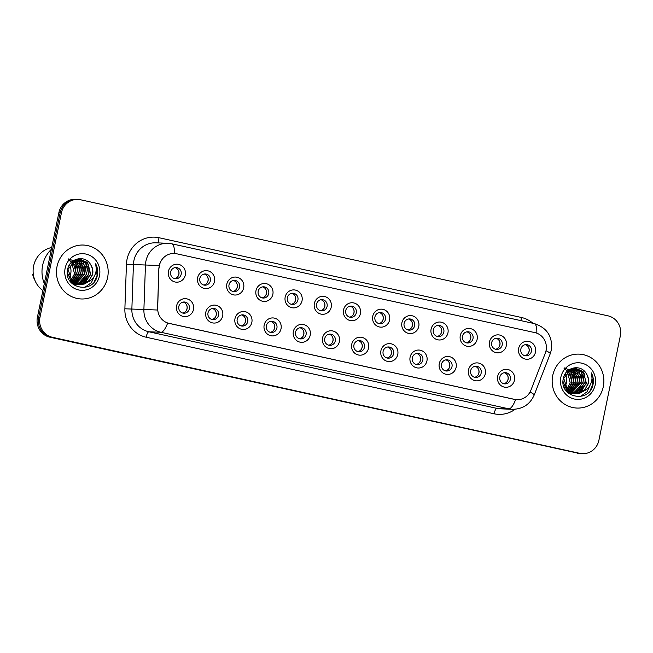 <?xml version="1.0" encoding="UTF-8"?>
<svg xmlns="http://www.w3.org/2000/svg" width="653" height="653" viewBox="0 0 653 653"><rect width="100%" height="100%" fill="white"/><g stroke="black" fill="none" stroke-linecap="round" stroke-linejoin="round"><path stroke-width="0.98" d="M222.665 315.93A8.995 8.62 -87.7 0 1 212.429 322.876A8.995 8.62 -87.7 0 1 205.809 312.224A8.995 8.62 -87.7 0 1 216.045 305.278A8.995 8.62 -87.7 0 1 222.665 315.93M208.005 312.877A5.624 5.387 92.3 0 0 213.049 319.652A5.624 5.387 92.3 0 0 218.543 315.195A5.624 5.387 92.3 0 0 213.498 308.42A5.624 5.387 92.3 0 0 208.005 312.877M251.846 322.353A8.995 8.62 -87.7 0 1 241.61 329.3A8.995 8.62 -87.7 0 1 234.99 318.64A8.995 8.62 -87.7 0 1 245.226 311.693A8.995 8.62 -87.7 0 1 251.846 322.353M237.186 319.301A5.624 5.387 92.3 0 0 242.23 326.076A5.624 5.387 92.3 0 0 247.724 321.619A5.624 5.387 92.3 0 0 242.679 314.844A5.624 5.387 92.3 0 0 237.186 319.301M281.035 328.777A8.995 8.62 -87.7 0 1 270.799 335.715A8.995 8.62 -87.7 0 1 264.171 325.063A8.995 8.62 -87.7 0 1 274.407 318.117A8.995 8.62 -87.7 0 1 281.035 328.777M266.375 325.725A5.624 5.387 92.3 0 0 271.411 332.499A5.624 5.387 92.3 0 0 276.905 328.043A5.624 5.387 92.3 0 0 271.868 321.26A5.624 5.387 92.3 0 0 266.375 325.725M310.216 335.193A8.995 8.62 -87.7 0 1 299.98 342.139A8.995 8.62 -87.7 0 1 293.36 331.487A8.995 8.62 -87.7 0 1 303.596 324.541A8.995 8.62 -87.7 0 1 310.216 335.193M295.556 332.14A5.624 5.387 92.3 0 0 300.6 338.915A5.624 5.387 92.3 0 0 306.094 334.458A5.624 5.387 92.3 0 0 301.049 327.684A5.624 5.387 92.3 0 0 295.556 332.14M339.397 341.617A8.995 8.62 -87.7 0 1 329.161 348.563A8.995 8.62 -87.7 0 1 322.541 337.911A8.995 8.62 -87.7 0 1 332.777 330.965A8.995 8.62 -87.7 0 1 339.397 341.617M324.737 338.564A5.624 5.387 92.3 0 0 329.781 345.339A5.624 5.387 92.3 0 0 335.275 340.882A5.624 5.387 92.3 0 0 330.23 334.107A5.624 5.387 92.3 0 0 324.737 338.564M368.586 348.041A8.995 8.62 -87.7 0 1 358.35 354.987A8.995 8.62 -87.7 0 1 351.722 344.327A8.995 8.62 -87.7 0 1 361.958 337.381A8.995 8.62 -87.7 0 1 368.586 348.041M353.926 344.988A5.624 5.387 92.3 0 0 358.962 351.763A5.624 5.387 92.3 0 0 364.456 347.306A5.624 5.387 92.3 0 0 359.419 340.531A5.624 5.387 92.3 0 0 353.926 344.988M397.767 354.465A8.995 8.62 -87.7 0 1 387.531 361.403A8.995 8.62 -87.7 0 1 380.911 350.751A8.995 8.62 -87.7 0 1 391.147 343.805A8.995 8.62 -87.7 0 1 397.767 354.465M383.107 351.412A5.624 5.387 92.3 0 0 388.151 358.187A5.624 5.387 92.3 0 0 393.645 353.73A5.624 5.387 92.3 0 0 388.6 346.955A5.624 5.387 92.3 0 0 383.107 351.412M426.948 360.88A8.995 8.62 -87.7 0 1 416.712 367.827A8.995 8.62 -87.7 0 1 410.092 357.175A8.995 8.62 -87.7 0 1 420.328 350.228A8.995 8.62 -87.7 0 1 426.948 360.88M412.288 357.828A5.624 5.387 92.3 0 0 417.332 364.611A5.624 5.387 92.3 0 0 422.826 360.146A5.624 5.387 92.3 0 0 417.781 353.371A5.624 5.387 92.3 0 0 412.288 357.828M456.137 367.304A8.995 8.62 -87.7 0 1 445.901 374.251A8.995 8.62 -87.7 0 1 439.273 363.599A8.995 8.62 -87.7 0 1 449.509 356.652A8.995 8.62 -87.7 0 1 456.137 367.304M441.477 364.252A5.624 5.387 92.3 0 0 446.521 371.026A5.624 5.387 92.3 0 0 452.007 366.57A5.624 5.387 92.3 0 0 446.97 359.795A5.624 5.387 92.3 0 0 441.477 364.252M485.318 373.728A8.995 8.62 -87.7 0 1 475.082 380.675A8.995 8.62 -87.7 0 1 468.462 370.014A8.995 8.62 -87.7 0 1 478.698 363.076A8.995 8.62 -87.7 0 1 485.318 373.728M470.658 370.675A5.624 5.387 92.3 0 0 475.702 377.45A5.624 5.387 92.3 0 0 481.196 372.994A5.624 5.387 92.3 0 0 476.151 366.219A5.624 5.387 92.3 0 0 470.658 370.675M514.499 380.152A8.995 8.62 -87.7 0 1 504.263 387.098A8.995 8.62 -87.7 0 1 497.643 376.438A8.995 8.62 -87.7 0 1 507.879 369.492A8.995 8.62 -87.7 0 1 514.499 380.152M499.839 377.099A5.624 5.387 92.3 0 0 504.883 383.874A5.624 5.387 92.3 0 0 510.377 379.417A5.624 5.387 92.3 0 0 505.332 372.643A5.624 5.387 92.3 0 0 499.839 377.099M193.484 309.506A8.995 8.62 -87.7 0 1 183.248 316.452A8.995 8.62 -87.7 0 1 176.62 305.8A8.995 8.62 -87.7 0 1 186.856 298.854A8.995 8.62 -87.7 0 1 193.484 309.506M178.824 306.453A5.624 5.387 92.3 0 0 183.86 313.228A5.624 5.387 92.3 0 0 189.354 308.771A5.624 5.387 92.3 0 0 184.317 301.996A5.624 5.387 92.3 0 0 178.824 306.453M214.486 281.476A8.995 8.62 -87.7 0 1 204.25 288.422A8.995 8.62 -87.7 0 1 197.63 277.77A8.995 8.62 -87.7 0 1 207.866 270.824A8.995 8.62 -87.7 0 1 214.486 281.476M199.826 278.423A5.624 5.387 92.3 0 0 204.871 285.198A5.624 5.387 92.3 0 0 210.364 280.741A5.624 5.387 92.3 0 0 205.32 273.966A5.624 5.387 92.3 0 0 199.826 278.423M243.667 287.9A8.995 8.62 -87.7 0 1 233.431 294.846A8.995 8.62 -87.7 0 1 226.811 284.194A8.995 8.62 -87.7 0 1 237.047 277.247A8.995 8.62 -87.7 0 1 243.667 287.9M229.007 284.847A5.624 5.387 92.3 0 0 234.052 291.622A5.624 5.387 92.3 0 0 239.545 287.165A5.624 5.387 92.3 0 0 234.5 280.39A5.624 5.387 92.3 0 0 229.007 284.847M272.856 294.323A8.995 8.62 -87.7 0 1 262.62 301.27A8.995 8.62 -87.7 0 1 255.992 290.609A8.995 8.62 -87.7 0 1 266.228 283.663A8.995 8.62 -87.7 0 1 272.856 294.323M258.196 291.271A5.624 5.387 92.3 0 0 263.232 298.046A5.624 5.387 92.3 0 0 268.726 293.589A5.624 5.387 92.3 0 0 263.69 286.814A5.624 5.387 92.3 0 0 258.196 291.271M302.037 300.747A8.995 8.62 -87.7 0 1 291.801 307.685A8.995 8.62 -87.7 0 1 285.181 297.033A8.995 8.62 -87.7 0 1 295.417 290.087A8.995 8.62 -87.7 0 1 302.037 300.747M287.377 297.695A5.624 5.387 92.3 0 0 292.422 304.469A5.624 5.387 92.3 0 0 297.915 300.013A5.624 5.387 92.3 0 0 292.87 293.23A5.624 5.387 92.3 0 0 287.377 297.695M331.218 307.163A8.995 8.62 -87.7 0 1 320.982 314.109A8.995 8.62 -87.7 0 1 314.362 303.457A8.995 8.62 -87.7 0 1 324.598 296.511A8.995 8.62 -87.7 0 1 331.218 307.163M316.558 304.11A5.624 5.387 92.3 0 0 321.603 310.885A5.624 5.387 92.3 0 0 327.096 306.428A5.624 5.387 92.3 0 0 322.051 299.654A5.624 5.387 92.3 0 0 316.558 304.11M360.407 313.587A8.995 8.62 -87.7 0 1 350.171 320.533A8.995 8.62 -87.7 0 1 343.543 309.881A8.995 8.62 -87.7 0 1 353.779 302.935A8.995 8.62 -87.7 0 1 360.407 313.587M345.747 310.534A5.624 5.387 92.3 0 0 350.783 317.309A5.624 5.387 92.3 0 0 356.277 312.852A5.624 5.387 92.3 0 0 351.241 306.077A5.624 5.387 92.3 0 0 345.747 310.534M389.588 320.011A8.995 8.62 -87.7 0 1 379.352 326.957A8.995 8.62 -87.7 0 1 372.732 316.297A8.995 8.62 -87.7 0 1 382.968 309.351A8.995 8.62 -87.7 0 1 389.588 320.011M374.928 316.958A5.624 5.387 92.3 0 0 379.973 323.733A5.624 5.387 92.3 0 0 385.466 319.276A5.624 5.387 92.3 0 0 380.421 312.501A5.624 5.387 92.3 0 0 374.928 316.958M418.769 326.435A8.995 8.62 -87.7 0 1 408.533 333.381A8.995 8.62 -87.7 0 1 401.913 322.721A8.995 8.62 -87.7 0 1 412.149 315.774A8.995 8.62 -87.7 0 1 418.769 326.435M404.109 323.382A5.624 5.387 92.3 0 0 409.153 330.157A5.624 5.387 92.3 0 0 414.647 325.7A5.624 5.387 92.3 0 0 409.602 318.925A5.624 5.387 92.3 0 0 404.109 323.382M447.958 332.85A8.995 8.62 -87.7 0 1 437.722 339.797A8.995 8.62 -87.7 0 1 431.094 329.145A8.995 8.62 -87.7 0 1 441.33 322.198A8.995 8.62 -87.7 0 1 447.958 332.85M433.298 329.798A5.624 5.387 92.3 0 0 438.334 336.581A5.624 5.387 92.3 0 0 443.828 332.116A5.624 5.387 92.3 0 0 438.792 325.341A5.624 5.387 92.3 0 0 433.298 329.798M477.139 339.274A8.995 8.62 -87.7 0 1 466.903 346.221A8.995 8.62 -87.7 0 1 460.283 335.569A8.995 8.62 -87.7 0 1 470.519 328.622A8.995 8.62 -87.7 0 1 477.139 339.274M462.479 336.222A5.624 5.387 92.3 0 0 467.524 342.996A5.624 5.387 92.3 0 0 473.017 338.54A5.624 5.387 92.3 0 0 467.972 331.765A5.624 5.387 92.3 0 0 462.479 336.222M506.32 345.698A8.995 8.62 -87.7 0 1 496.084 352.644A8.995 8.62 -87.7 0 1 489.464 341.984A8.995 8.62 -87.7 0 1 499.7 335.046A8.995 8.62 -87.7 0 1 506.32 345.698M491.66 342.645A5.624 5.387 92.3 0 0 496.704 349.42A5.624 5.387 92.3 0 0 502.198 344.964A5.624 5.387 92.3 0 0 497.153 338.189A5.624 5.387 92.3 0 0 491.66 342.645M535.509 352.122A8.995 8.62 -87.7 0 1 525.273 359.068A8.995 8.62 -87.7 0 1 518.645 348.408A8.995 8.62 -87.7 0 1 528.881 341.462A8.995 8.62 -87.7 0 1 535.509 352.122M520.849 349.069A5.624 5.387 92.3 0 0 525.894 355.844A5.624 5.387 92.3 0 0 531.387 351.387A5.624 5.387 92.3 0 0 526.342 344.613A5.624 5.387 92.3 0 0 520.849 349.069M185.297 275.052A8.995 8.62 -87.7 0 1 175.069 281.998A8.995 8.62 -87.7 0 1 168.441 271.346A8.995 8.62 -87.7 0 1 178.677 264.4A8.995 8.62 -87.7 0 1 185.297 275.052M170.645 271.999A5.624 5.387 92.3 0 0 175.681 278.782A5.624 5.387 92.3 0 0 181.175 274.317A5.624 5.387 92.3 0 0 176.139 267.542A5.624 5.387 92.3 0 0 170.645 271.999M212.372 308.502A5.624 5.387 -87.7 0 1 211.931 319.48M241.553 314.917A5.624 5.387 -87.7 0 1 241.112 325.904M270.734 321.341A5.624 5.387 -87.7 0 1 270.293 332.328M299.923 327.765A5.624 5.387 -87.7 0 1 299.482 338.752M329.104 334.189A5.624 5.387 -87.7 0 1 328.663 345.176M358.285 340.605A5.624 5.387 -87.7 0 1 357.844 351.592M387.474 347.029A5.624 5.387 -87.7 0 1 387.033 358.015M416.655 353.453A5.624 5.387 -87.7 0 1 416.214 364.439M445.836 359.876A5.624 5.387 -87.7 0 1 445.403 370.863M475.025 366.292A5.624 5.387 -87.7 0 1 474.584 377.279M504.206 372.716A5.624 5.387 -87.7 0 1 503.765 383.703M183.183 302.078A5.624 5.387 -87.7 0 1 182.742 313.065M204.193 274.048A5.624 5.387 -87.7 0 1 203.752 285.034M233.374 280.472A5.624 5.387 -87.7 0 1 232.933 291.45M262.555 286.887A5.624 5.387 -87.7 0 1 262.114 297.874M291.744 293.311A5.624 5.387 -87.7 0 1 291.303 304.298M320.925 299.735A5.624 5.387 -87.7 0 1 320.484 310.722M350.106 306.159A5.624 5.387 -87.7 0 1 349.665 317.146M379.295 312.575A5.624 5.387 -87.7 0 1 378.854 323.561M408.476 318.999A5.624 5.387 -87.7 0 1 408.035 329.985M437.657 325.423A5.624 5.387 -87.7 0 1 437.216 336.409M466.846 331.846A5.624 5.387 -87.7 0 1 466.405 342.833M496.027 338.262A5.624 5.387 -87.7 0 1 495.586 349.249M525.216 344.686A5.624 5.387 -87.7 0 1 524.775 355.673M175.004 267.624A5.624 5.387 -87.7 0 1 174.563 278.611M159.087 268.13A15.174 14.546 -87.7 0 1 159.405 265.502A15.174 14.546 -87.7 0 1 174.237 253.47A15.174 14.546 -87.7 0 1 176.677 253.78L534.889 332.614A15.174 14.546 -87.7 0 1 545.312 353.118L530.913 390.192A15.174 14.546 -87.7 0 1 516.825 399.693A15.174 14.546 -87.7 0 1 514.384 399.383L169.176 323.415A15.174 14.546 -87.7 0 1 157.691 308.061L158.859 268.122L159.879 263.33M57.031 266.448A26.985 25.859 92.3 0 0 81.233 298.968A26.985 25.859 92.3 0 0 107.598 277.574A26.985 25.859 92.3 0 0 83.396 245.046A26.985 25.859 92.3 0 0 57.031 266.448A26.985 25.859 92.3 0 0 81.233 298.968A26.985 25.859 92.3 0 0 107.598 277.574A26.985 25.859 92.3 0 0 83.396 245.046A26.985 25.859 92.3 0 0 57.031 266.448M552.732 375.524A26.985 25.859 92.3 0 0 576.934 408.052A26.985 25.859 92.3 0 0 603.307 386.658A26.985 25.859 92.3 0 0 579.097 354.13A26.985 25.859 92.3 0 0 552.732 375.524A26.985 25.859 92.3 0 0 576.934 408.052A26.985 25.859 92.3 0 0 603.307 386.658A26.985 25.859 92.3 0 0 579.097 354.13A26.985 25.859 92.3 0 0 552.732 375.524M77.911 199.434L75.348 199.328A16.864 16.162 92.3 0 0 58.868 212.698L37.417 317.203A16.864 16.162 92.3 0 0 49.832 337.185L578.427 453.272A16.864 16.162 92.3 0 0 581.137 453.623A16.864 16.162 92.3 0 1 578.427 453.272L51.114 337.234L579.709 453.321A16.864 16.162 92.3 0 0 582.419 453.672A16.864 16.162 92.3 0 0 598.899 440.302L620.35 335.797A16.864 16.162 92.3 0 0 607.935 315.815L80.621 199.777A16.864 16.162 92.3 0 0 77.911 199.434A16.864 16.162 92.3 0 0 61.431 212.805L39.98 317.309A16.864 16.162 92.3 0 0 52.395 337.283L579.709 453.321M37.417 317.203L38.698 317.252A16.864 16.162 92.3 0 0 51.114 337.234A16.864 16.162 92.3 0 1 38.698 317.252L60.149 212.756L38.698 317.252L39.98 317.309M76.63 199.377A16.864 16.162 92.3 0 0 60.149 212.756A16.864 16.162 92.3 0 1 76.63 199.377M530.048 392.045A19.672 1.894 21.2 0 1 534.203 395.008C530.016 404.378 522.767 409.145 512.466 409.3A22.488 21.549 -87.7 0 1 508.858 408.835A19.672 5.542 102.4 0 0 515.617 399.603L167.682 323.039A19.672 5.542 -77.6 0 1 160.916 332.271A22.488 21.549 -87.7 0 1 143.897 309.522L157.528 310.02L158.859 268.122M577.138 453.223A16.864 16.162 92.3 0 0 579.848 453.566L582.419 453.672M177.951 276.456A6.187 5.926 92.3 0 0 178.212 270.04M186.129 310.91A6.187 5.926 92.3 0 0 186.391 304.494M207.14 282.88A6.187 5.926 92.3 0 0 207.393 276.464M236.321 289.303A6.187 5.926 92.3 0 0 236.582 282.888M265.502 295.719A6.187 5.926 92.3 0 0 265.763 289.312M294.691 302.143A6.187 5.926 92.3 0 0 294.944 295.727M215.319 317.334A6.187 5.926 92.3 0 0 215.572 310.918M244.5 323.749A6.187 5.926 92.3 0 0 244.761 317.342M273.68 330.173A6.187 5.926 92.3 0 0 273.942 323.757M68.589 278.627A12.709 12.178 92.3 0 0 68.965 278.064M69.234 277.615A12.709 12.178 92.3 0 0 70.728 273.689A12.709 12.178 92.3 0 0 69.569 265.061M51.35 249.332A30.356 29.091 92.3 0 0 42.633 265.298A30.356 29.091 92.3 0 0 44.322 283.557M51.726 247.503A23.892 22.896 92.3 0 0 33.613 266.032A23.892 22.896 92.3 0 0 42.878 290.585M71.683 262.384L74.507 273.844L70.965 280.219M70.695 280.48L69.961 281.116M72.736 261.486L76.54 273.925L71.944 281.247M71.675 281.451L70.891 281.998M68.353 259.2L75.136 265.338L76.034 273.901L71.708 281.019M73.781 260.784L75.177 261.943L78.58 274.007L72.932 282.08M72.671 282.251L71.887 282.684M73.52 260.939L77.683 266.653L78.074 273.982L72.679 281.884M74.826 260.229L77.217 262.024L80.621 274.089L73.92 282.765M73.658 282.896L72.883 283.247M72.63 283.345L72.042 283.557M74.564 260.359L79.919 267.387L80.107 274.064L73.675 282.61M75.862 259.812L79.25 262.106L82.653 274.17L74.924 283.329M74.662 283.426L73.887 283.696M73.634 283.769L72.858 283.965M75.609 259.902L82.082 267.918L82.147 274.146L74.679 283.198M76.899 259.51L81.29 262.188L84.694 274.252L75.928 283.777M75.666 283.851L74.899 284.047M74.638 284.096L73.871 284.218M73.609 284.251L74.63 284.398M76.646 259.576L84.074 267.812L84.188 274.227L75.675 283.68M77.927 259.306L83.331 262.269L86.735 274.333L78.229 283.777L76.932 284.128M76.679 284.177L75.903 284.3M75.65 284.333L74.883 284.39M77.674 259.347L85.543 266.269L86.22 274.309L82.825 280.553L76.679 284.047M78.956 259.208L85.363 262.351L88.767 274.415L80.27 283.859L77.944 284.382M77.691 284.414L76.923 284.471M76.67 284.479L75.389 284.455M78.695 259.225L85.102 262.579L88.049 267.624L88.261 274.391L85.412 280.039L78.254 284.226M88.302 281.859L92.62 274.57C93.322 270.799 92.595 267.363 90.441 264.269C84.923 254.662 69.675 258.18 67.732 269.003C62.68 287.916 92.595 294.985 97.126 276.333L97.346 275.411C98.138 271.322 97.575 267.452 95.648 263.804C96.717 267.559 96.481 271.281 94.938 274.978C93.583 278.08 91.371 280.366 88.302 281.859L84.343 284.022L79.976 284.635L72.091 281.386L68.01 269.297L75.838 259.821L79.976 259.2L87.404 262.433L90.808 274.497L82.302 283.941L78.956 284.553M78.711 284.561L70.157 281.394M79.699 259.192L88.384 264.171L90.302 274.472L86.114 281.451L78.703 284.52M90.441 264.269C92.62 268.171 93.257 271.607 92.334 274.554L89.249 280.472L81.315 284.545M79.976 284.635L70.834 280.627L67.324 272.423M68.745 258.857L73.275 260.759M65.137 268.228A18.333 17.566 92.3 0 0 78.629 289.948A18.333 17.566 92.3 0 0 99.493 275.786A18.333 17.566 92.3 0 0 85.992 254.074A18.333 17.566 92.3 0 0 65.137 268.228M33.303 274.187L32.65 274.162A17.99 17.239 92.3 0 0 34.74 279.908M95.648 263.804L97.101 275.395L94.416 281.492M95.297 274.056L91.387 282.692L84.694 287.418M564.29 387.702A12.709 12.178 92.3 0 0 564.665 387.139M564.935 386.698A12.709 12.178 92.3 0 0 566.429 382.772A12.709 12.178 92.3 0 0 565.269 374.136M567.384 371.459L570.208 382.919L566.673 389.302M566.404 389.563L565.669 390.2M568.437 370.569L572.248 383.001L567.645 390.331M567.384 390.535L566.592 391.082M564.053 368.276L570.836 374.414L571.734 382.985L567.408 390.094M569.489 369.859L570.877 371.018L574.281 383.082L568.632 391.163M568.371 391.327L567.588 391.767M569.228 370.022L573.383 375.736L573.775 383.066L568.379 390.967M570.526 369.312L572.918 371.1L576.321 383.164L569.628 391.849M569.367 391.98L568.583 392.331M568.33 392.429L567.743 392.633M570.273 369.435L575.62 376.471L575.815 383.148L569.383 391.694M571.571 368.896L574.958 371.182L578.362 383.246L570.624 392.412M570.363 392.51L569.587 392.779M569.334 392.853L568.559 393.049M571.31 368.986L577.783 377.001L577.848 383.229L570.379 392.282M572.599 368.586L576.991 371.263L580.395 383.327L571.628 392.861M571.367 392.935L570.6 393.13M570.347 393.179L569.571 393.302M569.318 393.335L570.338 393.481M572.346 368.651L579.774 376.895L579.888 383.311L571.383 392.755M573.636 368.39L579.031 371.345L582.435 383.409L573.93 392.853L572.64 393.212M572.379 393.261L571.612 393.384M571.351 393.416L570.583 393.473M573.375 368.431L581.252 375.353L581.929 383.393L578.525 389.637L572.379 393.13M574.656 368.284L581.072 371.426L584.476 383.491L575.97 392.935L573.644 393.465M573.391 393.498L572.624 393.555M572.371 393.563L571.097 393.53M574.395 368.3L580.811 371.663L583.749 376.708L583.962 383.474L581.113 389.123L573.963 393.31M584.011 390.935L588.32 383.646C589.022 379.883 588.296 376.446 586.141 373.353C580.623 363.745 565.376 367.255 563.433 378.087C558.388 397 588.296 404.068 592.826 385.417L593.046 384.486C593.838 380.405 593.275 376.536 591.349 372.887C592.426 376.634 592.189 380.364 590.639 384.062C589.284 387.156 587.071 389.449 584.011 390.935L580.044 393.098L575.677 393.718L567.8 390.47L563.71 378.373L571.538 368.904L575.677 368.284L583.105 371.508L586.508 383.572L578.011 393.016L574.664 393.637M574.411 393.645L565.857 390.478M575.407 368.276L584.084 373.255L586.002 383.556L581.823 390.535L574.403 393.596M586.141 373.353C588.32 377.254 588.957 380.683 588.043 383.637L584.949 389.555L577.015 393.628M575.677 393.718L566.535 389.71L563.025 381.507M564.445 367.933L568.975 369.843M560.837 377.312A18.333 17.566 92.3 0 0 574.338 399.024A18.333 17.566 92.3 0 0 595.193 384.87A18.333 17.566 92.3 0 0 581.701 363.158A18.333 17.566 92.3 0 0 560.837 377.312M591.349 372.887L592.81 384.478L590.116 390.576M591.006 383.14L587.088 391.776L580.395 396.502M323.872 308.567A6.187 5.926 92.3 0 0 324.133 302.151M353.053 314.991A6.187 5.926 92.3 0 0 353.314 308.575M382.242 321.415A6.187 5.926 92.3 0 0 382.495 314.999M302.87 336.597A6.187 5.926 92.3 0 0 303.123 330.181M332.05 343.021A6.187 5.926 92.3 0 0 332.312 336.605M361.231 349.437A6.187 5.926 92.3 0 0 361.493 343.029M411.423 327.83A6.187 5.926 92.3 0 0 411.684 321.415M440.604 334.254A6.187 5.926 92.3 0 0 440.865 327.839M469.793 340.678A6.187 5.926 92.3 0 0 470.046 334.263M498.974 347.102A6.187 5.926 92.3 0 0 499.235 340.686M528.155 353.518A6.187 5.926 92.3 0 0 528.416 347.102M390.421 355.861A6.187 5.926 92.3 0 0 390.674 349.445M419.601 362.284A6.187 5.926 92.3 0 0 419.863 355.869M448.782 368.708A6.187 5.926 92.3 0 0 449.044 362.293M477.972 375.132A6.187 5.926 92.3 0 0 478.225 368.716M507.152 381.548A6.187 5.926 92.3 0 0 507.414 375.132M515.193 409.243A28.103 26.936 -87.7 0 1 494.084 413.782L146.15 337.217A28.103 26.936 -87.7 0 1 124.878 308.787L126.437 264.294A28.103 26.936 -87.7 0 1 158.997 237.725L521.429 317.48A5.624 1.584 -77.6 0 0 521.07 320.664M521.429 317.48A28.103 26.936 -87.7 0 1 532.987 323.292M124.878 308.787L143.897 309.522L145.456 265.028A22.488 21.549 -87.7 0 1 145.921 261.135A22.488 21.549 -87.7 0 1 167.894 243.308L155.863 242.818A22.488 21.549 92.3 0 0 133.889 260.653A22.488 21.549 92.3 0 0 133.424 264.538L131.865 309.04A22.488 21.549 92.3 0 0 148.884 331.781L496.819 408.354A22.488 21.549 92.3 0 0 500.435 408.819L512.466 409.3M159.201 265.526L126.437 264.294M536.831 333.185A19.672 5.542 -77.6 0 0 534.211 323.561L171.788 243.806A19.672 5.542 102.4 0 1 174.4 253.478M494.084 413.782A5.624 1.584 -77.6 0 1 496.819 408.354L508.858 408.835L160.916 332.271L148.884 331.781A5.624 1.584 -77.6 0 0 146.15 337.217M546.039 350.702A19.672 1.894 21.2 0 1 550.259 353.697L534.203 395.008M61.431 212.805L58.868 212.698M52.395 337.283L49.832 337.185M158.997 237.725A5.624 1.584 -77.6 0 0 159.006 242.949M550.259 353.697L551.328 350.057C552.83 336.605 547.124 327.773 534.211 323.561M171.788 243.806L167.894 243.308M73.348 284.365L73.862 284.39M77.429 284.537L77.936 284.553M569.057 393.449L569.563 393.473M573.13 393.612L573.644 393.637"/></g></svg>
